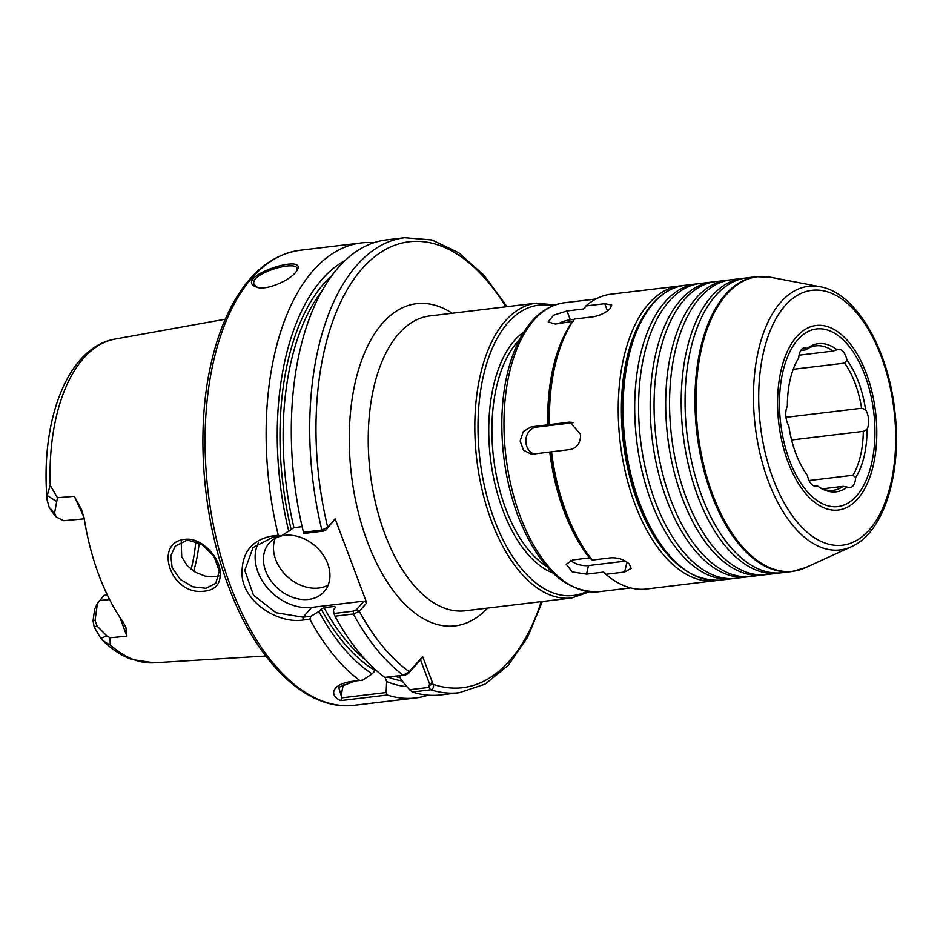 <?xml version="1.0" encoding="UTF-8"?>
<svg xmlns="http://www.w3.org/2000/svg" width="943" height="943" viewBox="0 0 943 943"><rect width="100%" height="100%" fill="white"/><g stroke="black" fill="none" stroke-linecap="round" stroke-linejoin="round"><path stroke-width="1.41" d="M799.063 355.169L833.14 351.067L837.089 349.794A13.744 7.202 -96.8 0 1 838.492 349.346A13.744 7.202 -96.8 0 1 846.967 360.143L844.645 363.114L793.228 369.291M785.967 417.313L861.607 408.236L865.556 409.592A13.744 7.202 -96.8 0 1 867.03 429.454L863.316 431.364L791.613 439.968M809.07 480.529L852.955 475.26L855.666 477.559A13.744 7.202 -96.8 0 1 849.997 487.72A13.744 7.202 -96.8 0 1 847.262 487.083L843.16 486.34L822.496 488.816M812.996 485.456L817.298 485.728A13.744 7.202 -96.8 0 1 815.895 486.187A13.744 7.202 -96.8 0 1 807.42 475.39A74.603 39.111 83.2 0 1 788.831 425.93A13.744 7.202 -96.8 0 1 787.37 406.079A74.603 39.111 83.2 0 1 798.733 357.975A13.744 7.202 -96.8 0 1 804.391 347.814A13.744 7.202 -96.8 0 1 807.137 348.45L805.805 349.841L800.784 350.442M861.607 408.236A72.752 38.133 83.2 0 0 844.645 363.114M852.955 475.26A72.752 38.133 83.2 0 0 863.316 431.364M820.422 487.896A72.752 38.133 83.2 0 0 833.152 490.325A72.752 38.133 83.2 0 0 843.16 486.34M833.14 351.067A72.752 38.133 83.2 0 0 815.813 345.857A72.752 38.133 83.2 0 0 805.805 349.841M837.089 349.794A74.603 39.111 83.2 0 0 807.137 348.45M817.298 485.728A74.603 39.111 83.2 0 0 821.707 488.651A74.603 39.111 83.2 0 0 847.262 487.083M855.666 477.559A74.603 39.111 83.2 0 0 867.03 429.454M409.557 689.722L412.397 692.021L430.81 689.805C433.356 688.661 434.11 686.834 433.096 684.312L422.653 656.517L409.25 671.699L403.227 675.212L384.815 677.416L405.384 674.988L408.189 673.644L420.507 659.841L429.584 683.981L428.841 687.4L409.557 689.722L401.176 679.797L399.632 675.683M359.047 611.559L356.383 609.779L353.436 611.158L333.928 613.492L334.989 616.192L353.413 613.976L359.047 611.559L366.733 602.883L335.142 518.85L327.469 527.526L321.858 530.037L303.446 532.241L303.846 533.467L323.355 531.121L326.302 529.754L327.469 527.526M797.837 339.669A89.432 46.879 83.2 0 0 789.527 460.396A89.432 46.879 83.2 0 0 856.55 495.865A89.432 46.879 83.2 0 0 864.837 483.146A89.432 46.879 83.2 0 0 848.287 345.338A89.432 46.879 83.2 0 0 797.837 339.669M865.556 409.592A74.603 39.111 83.2 0 0 846.967 360.143M119.82 617.17L126.904 636.183L125.902 627.519L123.085 621.944A164.978 86.485 83.2 0 1 84.222 518.567L81.57 509.597L74.332 496.313L84.01 517.342M193.68 571.21A121.435 63.664 83.2 0 0 199.209 542.885M191.099 569.336A125.407 65.739 83.2 0 0 195.826 541.518M110.201 644.812A163.115 85.507 83.2 0 0 153.945 662.811L131.772 659.487C120.728 655.42 110.378 648.407 100.712 638.435L106.818 635.912L97.058 626.034L95.054 620.4L97.424 603.52L94.665 609.072L93.039 620.859L94.194 627.083L101.113 638.835C103.789 641.358 106.818 643.35 110.201 644.812L110.083 637.763L106.818 635.9M97.424 603.52L103.942 595.363L107.325 594.95M84.269 518.85L63.605 520.713L56.167 516.929L54.564 512.98L57.464 497.739L50.227 485.256L47.233 495.476L47.15 500.155L49.201 507.369L52.018 511.719M56.203 501.263L47.233 495.476M56.167 516.929L51.735 511.365M74.332 496.313L57.464 497.739M110.083 637.763L126.904 636.183M185.017 539.349C154.027 541.848 169.398 593.218 201.378 591.391C215.546 591.002 221.735 583.764 219.967 569.678C217.432 554.248 199.928 537.204 185.017 539.349L201.837 544.311L214.002 556.405L219.306 571.234L215.747 583.316L206.01 588.267L192.785 586.805L180.254 579.344L172.133 567.615L170.789 555.91L175.186 546.162L186.655 540.398M341.696 697.337L338.714 687.317L355.016 681.046L362.666 680.127L352.859 681.259C329.036 684.394 330.392 696.948 340.836 700.614L341.708 697.337A45.83 35.362 41.5 0 1 343.971 683.781M340.836 700.614L387.231 695.038L386.123 692.527L341.319 697.914M385.086 677.392L386.642 681.541L386.123 692.527M387.231 695.038A229.125 120.115 83.2 0 0 415.722 697.95A229.125 120.115 83.2 0 0 428.146 695.168M386.642 681.541A218.234 114.398 83.2 0 0 406.963 686.669M373.829 242.716A229.125 120.115 83.2 0 0 361.086 242.964A229.125 120.115 83.2 0 0 278.279 535.27L271.49 536.084C250.968 540.374 241.16 553.647 242.08 575.902C244.261 602.424 278.185 623.983 303.033 620.034L309.823 619.209A229.125 120.115 83.2 0 0 359.648 680.445M295.56 272.492L297.328 270.063C307.359 252.406 231.624 277.69 256.52 287.155C265.891 290.963 288.747 280.908 295.56 272.492M420.507 659.841L422.653 656.517M334.989 616.192A229.125 120.115 83.2 0 0 384.815 677.416M333.928 613.492L333.433 609.791L335.649 607.28L334.694 606.396L324.038 607.669L321.115 609.025L318.899 611.535A218.234 114.398 83.2 0 0 372.167 673.88L375.75 669.978M362.666 680.127L372.167 673.88M318.899 611.535L310.954 616.25L303.068 617.205L276.04 612.75L253.478 595.198L244.767 570.362L253.066 547.565L272.987 537.168L280.873 536.225L278.279 535.27M309.823 619.209L310.954 616.25M335.649 607.28L334.694 606.396A210.796 110.496 83.2 0 0 335.366 607.598M181.209 541.812L181.716 556.783L187.115 565.576L195.46 572.307L205.35 576.161L215.098 576.739L219.13 575.867M280.873 536.225L293.957 527.644L302.125 526.665M344.926 260.563A218.234 114.398 83.2 0 0 288.817 531.51M326.302 529.754L335.142 518.85M506.957 306.675L484.148 275.439L458.793 252.83L431.894 239.97L404.665 237.73L386.253 239.935A229.125 120.115 83.2 0 0 303.446 532.241M356.383 609.779L364.045 601.115L366.733 602.883M412.397 692.021A229.125 120.115 83.2 0 0 440.888 694.92L459.3 692.716L485.221 684.088L508.312 665.228L527.585 637.256L542.355 601.504M275.238 538.312A36.659 28.29 -138.5 0 0 275.733 559.741A36.659 28.29 -138.5 0 0 328.176 585.084M281.285 535.978A36.659 28.29 41.5 0 1 327.692 563.655A36.659 28.29 41.5 0 1 324.168 591.65A36.659 28.29 41.5 0 1 292.908 597.438A36.659 28.29 41.5 0 1 265.702 571.104A36.659 28.29 41.5 0 1 269.215 543.109A36.659 28.29 41.5 0 1 280.012 536.331M364.045 601.115L311.732 607.398A45.83 35.362 41.5 0 1 266.786 587.159A45.83 35.362 41.5 0 1 258.5 542.673M257.286 287.367L254.162 284.538C248.551 273.918 295.395 259.95 297.033 268.425L296.856 270.841M624.631 572.036L605.842 574.299L603.119 572.153L586.487 574.146L572.26 571.918L566.224 564.22L572.884 559.906L589.516 557.914L592.239 560.059L611.029 557.796C618.443 557.561 624.549 559.647 629.323 564.067L631.126 568.429L624.631 572.036L626.977 562.099M625.445 561.12L588.515 565.552A13.744 6.707 13.3 0 1 570.645 560.366M604.357 572.554L603.119 572.153A145.493 76.265 83.2 0 0 606.82 575.112M570.326 449.505L531.522 454.278L523.542 450.235L520.135 440.982L523.306 431.505L531.133 426.873L569.914 422.099L580.593 434.417C580.629 442.809 577.21 447.831 570.326 449.505M534.351 454.078A13.744 11.658 92.6 0 1 525.876 439.721A13.744 11.658 92.6 0 1 536.484 427.12L572.979 422.735M682.202 285.705L610.993 294.181A148.475 77.833 83.2 0 0 585.968 305.956L604.758 303.693L611.689 305.037L610.38 308.302C606.243 312.546 600.514 315.386 593.182 316.801L574.381 319.064A148.475 77.833 83.2 0 0 567.179 331.134A148.475 77.833 83.2 0 0 549.498 424.409M551.525 451.756A148.475 77.833 83.2 0 0 592.239 560.059M605.842 574.299A148.475 77.833 83.2 0 0 646.403 589.021L717.588 580.393M573.191 321.315L555.415 324.074L548.189 321.964L553.506 315.221L566.991 310.966L583.623 308.962L585.968 305.956M584.978 307.819A145.493 76.265 83.2 0 0 583.623 308.962L584.778 308.208M558.362 323.72A13.744 4.951 159.4 0 1 570.315 319.795L574.193 319.335M698.185 283.76A148.475 77.833 83.2 0 0 696.24 283.949A148.475 77.833 83.2 0 0 665.204 301.713A148.475 77.833 83.2 0 0 651.413 502.136A148.475 77.833 83.2 0 0 731.638 578.778A148.475 77.833 83.2 0 0 733.571 578.507M713.686 281.898A148.475 77.833 83.2 0 0 711.741 282.087L700.119 283.478A148.475 77.833 83.2 0 0 669.082 301.253A148.475 77.833 83.2 0 0 655.279 501.676A148.475 77.833 83.2 0 0 735.516 578.318L747.139 576.916A148.475 77.833 83.2 0 0 749.072 576.644M711.741 282.087A148.475 77.833 83.2 0 0 680.705 299.85A148.475 77.833 83.2 0 0 666.901 500.273A148.475 77.833 83.2 0 0 747.139 576.916M729.175 280.036A148.475 77.833 83.2 0 0 727.242 280.224L715.619 281.627A148.475 77.833 83.2 0 0 684.583 299.391A148.475 77.833 83.2 0 0 670.779 499.814A148.475 77.833 83.2 0 0 751.017 576.456L762.639 575.053A148.475 77.833 83.2 0 0 764.573 574.782M727.242 280.224A148.475 77.833 83.2 0 0 696.205 298A148.475 77.833 83.2 0 0 682.402 498.423A148.475 77.833 83.2 0 0 762.639 575.053M744.675 278.185A148.475 77.833 83.2 0 0 742.73 278.362L731.108 279.765A148.475 77.833 83.2 0 0 700.083 297.528A148.475 77.833 83.2 0 0 686.28 497.951A148.475 77.833 83.2 0 0 766.518 574.593L778.14 573.203A148.475 77.833 83.2 0 0 780.073 572.92M742.73 278.362A148.475 77.833 83.2 0 0 711.706 296.137A148.475 77.833 83.2 0 0 697.903 496.56A148.475 77.833 83.2 0 0 778.14 573.203M701.781 496.089A148.475 77.833 83.2 0 0 782.006 572.731L791.896 571.541A148.475 77.833 83.2 0 1 711.659 494.898A148.475 77.833 83.2 0 1 725.462 294.487A148.475 77.833 83.2 0 1 756.498 276.712L746.608 277.902A148.475 77.833 83.2 0 0 715.584 295.666A148.475 77.833 83.2 0 0 701.781 496.089M796.694 336.627A92.921 48.706 83.2 0 0 779.413 427.933A92.921 48.706 83.2 0 0 821.4 506.627A92.921 48.706 83.2 0 0 857.694 498.906A92.921 48.706 83.2 0 0 867.725 377.353A92.921 48.706 83.2 0 0 800.536 332.808A92.921 48.706 83.2 0 0 796.694 336.627M571.776 597.98L465.182 610.769A148.475 77.833 -96.8 0 1 375.88 504.364A148.475 77.833 -96.8 0 1 398.748 333.716A148.475 77.833 -96.8 0 1 429.784 315.94L536.378 303.139A148.475 77.833 83.2 0 0 505.342 320.915A148.475 77.833 83.2 0 0 491.539 521.338A148.475 77.833 83.2 0 0 571.776 597.98L589.481 591.815M452.168 313.253A162.22 85.035 83.2 0 0 382.61 323.107A162.22 85.035 83.2 0 0 366.945 540.504A162.22 85.035 83.2 0 0 487.578 608.082M429.867 685.113L433.096 684.312A224.54 117.71 83.2 0 0 541.235 601.646M505.837 306.805A224.54 117.71 83.2 0 0 358.906 272.527A224.54 117.71 83.2 0 0 327.692 527.29L326.502 529.518M356.584 609.555L359.283 611.323A224.54 117.71 83.2 0 0 409.25 671.699L408.189 673.644M552.515 305.897A146.189 76.631 83.2 0 0 508.029 322.683A146.189 76.631 83.2 0 0 494.438 520.006A146.189 76.631 83.2 0 0 586.805 591.473M523.943 331.912A126.02 66.057 83.2 0 0 514.654 340.282A126.02 66.057 83.2 0 0 502.937 510.399A126.02 66.057 83.2 0 0 552.881 572.979M519.416 339.822A123.733 64.855 83.2 0 0 517.342 342.05A123.733 64.855 83.2 0 0 505.837 509.079A123.733 64.855 83.2 0 0 546.61 566.354M93.039 620.859L95.054 620.4M97.058 626.034L94.194 627.083M109.612 599.559L99.428 600.479M49.201 507.369L54.564 512.98M225.259 319.217L115.07 339.056A163.115 85.507 83.2 0 0 50.227 485.256M355.016 681.046L352.859 681.259M361.086 242.964L300.051 250.284A229.125 120.115 83.2 0 0 252.17 277.702A229.125 120.115 83.2 0 0 230.87 587.006A229.125 120.115 83.2 0 0 354.686 705.27L415.722 697.95M405.384 674.988L403.227 675.212A229.125 120.115 83.2 0 1 353.413 613.976L353.436 611.158M410.04 670.791L408.861 673.019M429.584 683.981L432.483 682.661M428.841 687.4L430.81 689.805A229.125 120.115 83.2 0 0 459.3 692.716M321.115 609.025A213.094 111.698 83.2 0 0 375.078 670.579M324.038 607.669A210.796 110.496 83.2 0 0 365.754 660.1M311.732 607.398L303.068 617.205L303.033 620.034M272.987 537.168L271.49 536.084M323.355 531.121L321.858 530.037A229.125 120.115 83.2 0 1 404.665 237.73M388.103 677.074A213.094 111.698 83.2 0 0 402.166 680.976M394.787 676.261A210.796 110.496 83.2 0 0 400.421 677.781M331.417 276.004A213.094 111.698 83.2 0 0 291.033 528.999M321.504 291.564A210.796 110.496 83.2 0 0 293.957 527.644M586.487 574.146L588.515 565.552M531.133 426.873L536.484 427.12M568.299 422.158L571.505 422.299M679.773 285.929A148.475 77.833 83.2 0 0 648.737 303.693A148.475 77.833 83.2 0 0 634.945 504.116A148.475 77.833 83.2 0 0 715.171 580.758M567.179 331.134L566.189 333.091A146.165 76.619 83.2 0 0 548.779 424.704M550.806 452.051A146.165 76.619 83.2 0 0 590.754 558.315M595.952 298.99L564.279 302.797A145.493 76.265 83.2 0 0 533.868 320.207A145.493 76.265 83.2 0 0 520.347 516.611A145.493 76.265 83.2 0 0 598.97 591.709L630.643 587.913M549.793 452.227A145.493 76.265 83.2 0 0 589.516 557.914M572.047 322.07A145.493 76.265 83.2 0 0 547.765 424.88M566.991 310.966L570.315 319.795M604.758 303.693L607.457 310.884M643.444 316.211A146.189 76.631 83.2 0 0 637.845 502.796A146.189 76.631 83.2 0 0 672.713 559.93M624.714 372.19A145.269 76.147 83.2 0 0 638.234 502.36A145.269 76.147 83.2 0 0 641.287 510.045M653.582 303.116A148.475 77.833 83.2 0 0 639.79 503.538A148.475 77.833 83.2 0 0 720.016 580.181C686.728 581.312 659.593 555.663 638.6 503.244C622.156 457.178 617.96 410.936 626.046 364.493C629.122 348.615 633.72 334.682 639.849 322.683C651.448 300.404 666.371 287.957 684.618 285.34A148.475 77.833 83.2 0 0 653.582 303.116M820.115 286.743A132.751 69.593 83.2 0 0 780.757 302.196A132.751 69.593 83.2 0 0 768.415 481.39A132.751 69.593 83.2 0 0 851.329 546.74C884.228 532.547 902.203 472.691 894.86 411.396C888.247 348.804 856.126 292.813 820.115 286.743L770.49 277.242A148.322 77.75 83.2 0 0 726.523 294.499A148.322 77.75 83.2 0 0 712.731 494.71A148.322 77.75 83.2 0 0 805.369 567.721L791.896 571.541M785.083 305.709A128.319 67.271 83.2 0 0 773.154 478.938A128.319 67.271 83.2 0 0 869.316 529.813A128.319 67.271 83.2 0 0 881.245 356.595A128.319 67.271 83.2 0 0 785.083 305.709M555.038 304.943L536.378 303.139M848.287 345.338L846.908 343.676M864.837 483.146L863.882 485.091M153.945 662.811L265.702 656.01M115.07 339.056C67.483 347.083 40.101 420.991 47.15 500.155M300.051 250.284C271.572 254.421 248.374 273.729 230.469 308.22C221.676 325.406 214.921 345.209 210.195 367.629C195.861 434.145 203.028 519.593 228.512 586.428C256.614 662.552 306.97 711.659 354.686 705.27M564.279 302.797C545.337 305.638 530.143 318.451 518.685 341.26C508.36 362.395 502.749 387.997 501.876 418.055C501.204 452.404 506.568 485.067 517.99 516.033C538.3 567.391 565.293 592.617 598.97 591.709M622.109 418.044L627.873 466.031M720.016 580.181L731.638 578.778M684.618 285.34L696.24 283.949M770.49 277.242L756.498 276.712M851.329 546.74L805.369 567.721"/></g></svg>
